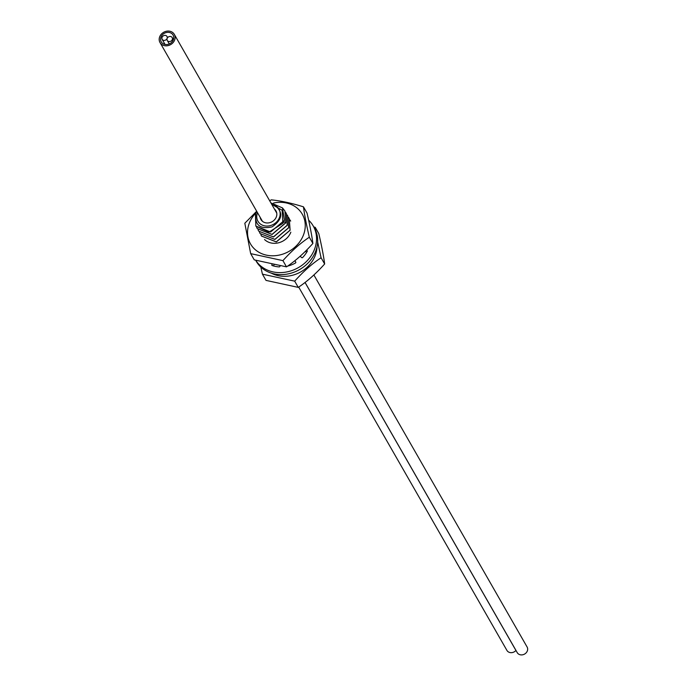 <?xml version="1.0" encoding="UTF-8"?>
<svg xmlns="http://www.w3.org/2000/svg" width="687" height="687" viewBox="0 0 687 687"><rect width="100%" height="100%" fill="white"/><g stroke="black" fill="none" stroke-linecap="round" stroke-linejoin="round"><path stroke-width="1.03" d="M260.158 217.315A8.665 7.445 -29.8 0 0 260.94 219.531A8.665 7.445 -29.8 0 0 268.9 222.854A8.665 7.445 -29.8 0 0 276.329 216.92A8.665 7.445 150.2 0 0 275.976 210.909A8.665 7.445 150.2 0 0 274.465 209.114M257.522 212.704A12.108 10.408 150.2 0 0 257.462 212.833A12.108 10.408 -29.8 0 0 263.344 225.516A12.108 10.408 -29.8 0 0 278.433 219.651A12.108 10.408 -29.8 0 0 275.564 205.808L272 204.82M282.889 223.327L268.9 232.163L255.813 226.092L270.626 232L284.418 220.295A16.376 14.066 150.2 0 1 282.889 223.327L282.151 210.231L271.717 204.322M255.865 226.178L255.427 214.851M282.606 208.084L284.942 211.046L285.801 222.7L272 234.396L257.239 228.573L256.629 227.337M284.418 220.295L282.477 207.912L270.901 202.905M256.766 211.398L255.839 213.451C254.568 225.035 259.987 229.51 272.078 226.865C282.254 219.84 283.422 212.824 275.564 205.808M260.107 233.563L274.92 239.454L288.686 227.792L287.819 216.053M285.62 212.369L286.367 213.537L287.209 225.216L273.435 236.886L258.716 231.15L273.495 236.963L287.26 225.302L286.385 213.563M257.239 228.573L272.061 234.482L285.835 222.82L284.968 211.089M290.695 221.077L289.888 219.823M288.463 217.341L289.218 218.5L290.06 230.188L276.294 241.85L261.515 236.036L260.897 234.791M261.549 236.088L276.32 241.944L290.103 230.274L289.27 218.586M287.037 214.859L287.793 216.019L288.634 227.706L274.869 239.368L260.09 233.546L259.48 232.309M258.664 231.064L258.054 229.819M174.3 34.35A8.244 7.076 150.2 0 0 166.735 31.19A8.244 7.076 150.2 0 0 159.667 36.823A8.244 7.076 -29.8 0 0 160.002 42.542A8.244 7.076 -29.8 0 0 167.568 45.711A8.244 7.076 -29.8 0 0 174.635 40.069A8.244 7.076 150.2 0 0 174.3 34.35L276.758 213.116M160.964 37.107A6.818 5.857 150.2 0 1 166.804 32.444A6.818 5.857 150.2 0 1 173.072 35.054A6.818 5.857 150.2 0 1 173.339 39.794A6.818 5.857 -29.8 0 1 167.499 44.457A6.818 5.857 -29.8 0 1 161.23 41.838A6.818 5.857 -29.8 0 1 160.964 37.107M298.69 287.08L506.92 650.409A5.685 4.886 -29.8 0 0 515.937 650.469L515.971 650.434M305.054 282.426L517.242 652.65A5.685 4.886 -29.8 0 0 522.455 654.831A5.685 4.886 -29.8 0 0 527.333 650.941A5.685 4.886 -29.8 0 0 527.101 646.999L313.89 274.98M170.677 36.523A2.842 2.439 -29.8 0 0 168.779 41.495A2.842 2.439 -29.8 0 0 170.677 36.523M163.626 40.37A2.842 2.439 -29.8 0 0 165.524 35.406A2.842 2.439 -29.8 0 0 163.626 40.37M255.71 260.313L256.251 261.266A33.491 28.768 -29.8 0 0 274.13 273.881A33.491 28.768 -29.8 0 0 309.373 261.601A33.491 28.768 -29.8 0 0 314.363 227.964L313.22 225.963A33.491 28.768 -29.8 0 0 308.652 220.192M305.226 251.511L306.814 252.06M294.869 260.665L295.831 262.271M273.443 265.929L273.993 264.976M255.753 260.33A33.491 28.768 -29.8 0 0 272.988 271.889A33.491 28.768 -29.8 0 0 308.231 259.6A33.491 28.768 -29.8 0 0 313.22 225.963M280.021 266.015L279.987 266.212A0.773 0.67 150.2 0 1 279.102 266.891A27.128 23.306 150.2 0 1 272.37 265.586A0.773 0.67 150.2 0 1 271.889 264.632L271.932 264.564M294.903 260.639L295.753 262.073A0.773 0.67 150.2 0 1 295.221 263.13A27.128 23.306 150.2 0 1 287.965 266.006A0.773 0.67 150.2 0 1 287.767 265.963M306.419 250.326L306.909 250.489A0.773 0.67 150.2 0 1 307.098 251.571A27.162 23.332 150.2 0 1 302.83 257.316A0.773 0.67 150.2 0 1 301.636 257.573L300.142 256.242M315.711 230.695L315.23 227.363L318.794 233.597C321.653 245.834 323.603 255.959 324.65 263.98C315.917 273.709 307.115 281.507 298.252 287.381L266.006 280.39L262.434 274.165L294.689 281.155C303.422 271.425 312.216 263.628 321.078 257.754L317.66 241.961M324.65 263.98L321.078 257.754M271.228 273.1A29.85 25.634 -29.8 0 0 315.247 255.461A29.85 25.634 -29.8 0 0 317.008 246.865M315.23 227.363L313.761 226.916M260.82 267.037L262.434 274.165M298.252 287.381L294.689 281.155M256.68 211.244L244.821 223.241L250.669 253.632L282.924 260.631C291.657 250.901 300.459 243.104 309.313 237.23C306.462 224.993 304.504 214.859 303.465 206.839C291.743 203.154 280.992 200.827 271.21 199.848L269.742 200.879M273.538 203.026A29.85 25.634 150.2 0 1 303.482 234.928A29.85 25.634 150.2 0 1 266.427 255.143A29.85 25.634 150.2 0 1 249.304 223.189A29.85 25.634 150.2 0 1 256.191 212.575M290.841 232.189A15.921 13.671 150.2 0 1 278.991 242.683A15.921 13.671 150.2 0 1 264.538 239.514M303.465 206.839L307.029 213.064C309.889 225.31 311.846 235.435 312.886 243.456C304.152 253.185 295.35 260.983 286.496 266.857L254.242 259.866L250.669 253.632M282.924 260.631L286.496 266.857M309.313 237.23L312.886 243.456M285.801 222.7L283.791 221.841M305.019 282.451L515.937 650.469M271.889 264.632L272.447 265.62M306.909 250.489L307.304 251.184M160.002 42.542L262.451 221.317M169.277 43.925L167.267 40.421M173.39 39.674L172.197 37.596M167.671 37.587L167.035 36.48M165.052 44.449L162.106 39.305"/></g></svg>
